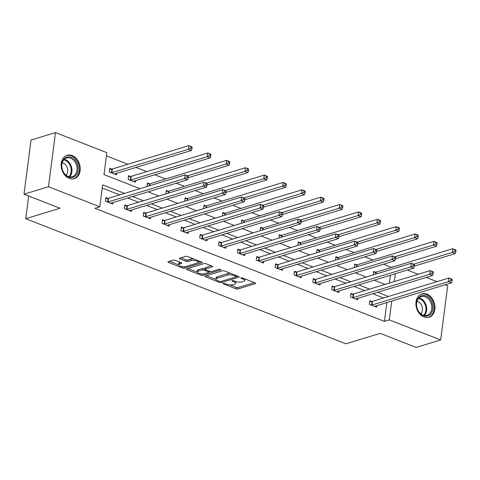 <?xml version="1.0" encoding="UTF-8"?>
<svg xmlns="http://www.w3.org/2000/svg" width="480" height="480" viewBox="0 0 480 480"><rect width="100%" height="100%" fill="white"/><g stroke="black" fill="none" stroke-linecap="round" stroke-linejoin="round"><path stroke-width="0.72" d="M223.164 283.326A1.074 0.36 -172.6 0 0 222.93 283.512A1.074 0.36 -172.6 0 0 223.32 283.854L235.926 288.78A1.536 0.516 -172.6 0 0 238.068 288.948L255.354 283.668A1.536 0.516 -172.6 0 0 255.69 283.404A1.536 0.516 -172.6 0 0 255.126 282.912L242.526 277.986A1.074 0.36 -172.6 0 0 241.026 277.872A1.074 0.36 -172.6 0 0 240.786 278.058A1.074 0.36 -172.6 0 0 241.182 278.4L242.814 279.036A4.92 1.65 -172.6 0 1 244.62 280.608A4.92 1.65 -172.6 0 1 243.534 281.46L242.094 281.898A4.92 1.65 -172.6 0 1 235.23 281.352L233.598 280.716A1.074 0.36 -172.6 0 0 232.092 280.596A1.074 0.36 -172.6 0 0 231.858 280.782A1.074 0.36 -172.6 0 0 232.254 281.13L233.886 281.766A4.92 1.65 -172.6 0 1 235.692 283.338A4.92 1.65 -172.6 0 1 234.606 284.184L233.166 284.628A4.92 1.65 -172.6 0 1 226.296 284.082L224.67 283.446A1.074 0.36 -172.6 0 0 223.164 283.326M72.18 155.556A12.216 9.252 -107 0 1 80.178 167.472A12.216 9.252 -107 0 1 74.268 178.65A12.216 9.252 -107 0 1 69.216 178.38A12.216 9.252 -107 0 1 61.218 166.458A12.216 9.252 -107 0 1 67.128 155.286A12.216 9.252 -107 0 1 72.18 155.556M426.924 294.15A12.216 9.252 -107 0 1 434.922 306.072A12.216 9.252 -107 0 1 429.012 317.244A12.216 9.252 -107 0 1 423.96 316.974A12.216 9.252 -107 0 1 415.962 305.052A12.216 9.252 -107 0 1 421.872 293.88A12.216 9.252 -107 0 1 426.924 294.15M175.272 260.37A1.536 0.516 -172.6 0 0 173.124 260.196L168.276 261.678A1.536 0.516 -172.6 0 0 167.934 261.948A1.536 0.516 -172.6 0 0 168.498 262.434L182.496 267.906A1.536 0.516 -172.6 0 0 184.644 268.074L201.924 262.794A1.536 0.516 -172.6 0 0 202.266 262.53A1.536 0.516 -172.6 0 0 201.702 262.038L187.704 256.572A1.536 0.516 -172.6 0 0 185.556 256.398L179.7 258.192A1.536 0.516 -172.6 0 0 179.364 258.456A1.536 0.516 -172.6 0 0 179.928 258.948L185.916 261.288A1.536 0.516 -172.6 0 0 188.064 261.456L190.968 260.568A4.11 1.38 -172.6 0 1 195.588 260.676A4.11 1.38 -172.6 0 1 198.216 262.338A4.11 1.38 -172.6 0 1 197.31 263.046L185.934 266.526A4.11 1.38 -172.6 0 1 181.314 266.418A4.11 1.38 -172.6 0 1 178.686 264.756A4.11 1.38 -172.6 0 1 179.586 264.042L181.488 263.466A1.536 0.516 -172.6 0 0 181.824 263.202A1.536 0.516 -172.6 0 0 181.26 262.71L175.272 260.37M445.086 284.796L447.684 285.81L440.658 339.948L416.202 347.418L380.196 333.354L345.954 343.812L25.77 218.712L60.006 208.254L24 194.19L48.456 186.72L55.488 132.582L106.836 152.646L103.986 174.594L140.01 188.664M440.658 339.948L389.304 319.884L391.746 301.086M124.548 193.386L102.66 184.836L99.804 206.778L94.914 208.272L384.414 321.378L389.304 319.884M99.804 206.778L48.456 186.72M205.158 276.09A1.536 0.516 -172.6 0 0 204.822 276.354A1.536 0.516 -172.6 0 0 205.386 276.846L219.378 282.312A1.536 0.516 -172.6 0 0 221.526 282.486L238.812 277.206A1.536 0.516 -172.6 0 0 239.148 276.942A1.536 0.516 -172.6 0 0 238.584 276.45L224.586 270.978A1.536 0.516 -172.6 0 0 222.444 270.81L205.158 276.09M200.94 275.112L186.942 269.64A1.536 0.516 -172.6 0 1 186.378 269.148A1.536 0.516 -172.6 0 1 186.714 268.884L204 263.604A1.536 0.516 -172.6 0 1 206.148 263.778L212.136 266.118A1.536 0.516 -172.6 0 1 212.7 266.604A1.536 0.516 -172.6 0 1 212.364 266.874L205.35 269.016A1.536 0.516 -172.6 0 0 205.014 269.28A1.536 0.516 -172.6 0 0 205.578 269.772L209.55 271.32A1.536 0.516 -172.6 0 0 211.698 271.494L218.994 269.262A1.074 0.36 -172.6 0 1 220.206 269.292A1.074 0.36 -172.6 0 1 220.89 269.724A1.074 0.36 -172.6 0 1 220.656 269.91L203.082 275.28A1.536 0.516 -172.6 0 1 200.94 275.112L201.102 273.846M28.716 196.032L25.77 218.712M384.414 321.378L386.856 302.58M383.544 297.978L372.762 293.766M364.692 290.616L353.91 286.404M345.846 283.248L335.064 279.036M326.994 275.886L316.212 271.674M308.148 268.524L297.366 264.312M289.296 261.156L278.514 256.944M270.45 253.794L259.668 249.582M251.604 246.432L240.816 242.22M232.752 239.064L221.97 234.852M213.906 231.702L203.124 227.49M195.054 224.34L184.272 220.122M176.208 216.972L165.426 212.76M157.356 209.61L146.574 205.398M138.51 202.248L127.728 198.03M119.658 194.88L102.234 188.076M371.79 301.458L369.834 300.696L369.36 304.35L376.608 307.182L376.806 305.652M352.944 294.096L350.988 293.328L350.508 296.988L357.762 299.82L357.96 298.29M334.092 286.728L332.136 285.966L331.662 289.626L338.91 292.458L339.108 290.922M315.246 279.366L313.29 278.604L312.81 282.258L320.064 285.09L320.262 283.56M296.394 272.004L294.438 271.236L293.964 274.896L301.212 277.728L301.41 276.192M277.548 264.636L275.592 263.874L275.118 267.534L282.366 270.366L282.564 268.83M258.696 257.274L256.74 256.512L256.266 260.166L263.514 262.998L263.718 261.468M239.85 249.912L237.894 249.144L237.42 252.804L244.668 255.636L244.866 254.1M220.998 242.544L219.042 241.782L218.568 245.436L225.816 248.274L226.02 246.738M202.152 235.182L200.196 234.414L199.722 238.074L206.97 240.906L207.168 239.376M183.3 227.814L181.344 227.052L180.87 230.712L188.118 233.544L188.322 232.008M164.454 220.452L162.498 219.69L162.024 223.344L169.272 226.182L169.47 224.646M145.602 213.09L143.646 212.322L143.172 215.982L150.426 218.814L150.624 217.284M126.756 205.722L124.8 204.96L124.326 208.62L131.574 211.452L131.772 209.916M107.904 198.36L105.954 197.598L105.474 201.252L112.728 204.084L112.926 202.554M391.416 267.474L383.646 264.198M372.912 260.004L364.8 256.83M354.06 252.636L345.948 249.468M335.214 245.274L327.102 242.106M316.362 237.912L308.25 234.738M297.516 230.544L289.404 227.376M278.67 223.182L270.552 220.014M259.818 215.82L251.706 212.646M240.972 208.452L232.854 205.284M222.12 201.09L214.008 197.922M203.274 193.728L195.156 190.554M184.422 186.36L176.31 183.192M165.576 178.998L154.794 174.786M146.724 171.63L135.942 167.418M127.878 164.268L106.416 155.886M389.388 283.068L390.402 275.256M375.588 272.196L373.632 271.428L373.182 274.896M356.742 264.828L354.786 264.066L354.336 267.534M337.896 257.466L335.94 256.704L335.484 260.172M319.044 250.104L317.088 249.336L316.638 252.804M300.198 242.736L298.242 241.974L297.792 245.442M281.346 235.374L279.39 234.612L278.94 238.08M262.5 228.012L260.544 227.244L260.094 230.712M243.648 220.644L241.692 219.882L241.242 223.35M224.802 213.282L222.846 212.52L222.396 215.988M205.95 205.92L203.994 205.152L203.544 208.62M187.104 198.552L185.148 197.79L184.698 201.258M168.252 191.19L166.296 190.428L165.846 193.896M149.406 183.828L147.45 183.06L147 186.528M130.554 176.46L128.598 175.698L128.124 179.358L135.378 182.19L135.576 180.654M111.708 169.098L109.752 168.336L109.278 171.99L116.526 174.822L116.724 173.292M24 194.19L31.032 140.052L55.488 132.582M391.446 267.246L396.654 265.872M407.388 270.066L418.17 274.278M426.234 277.428L437.016 281.646M393.108 287.55L393.522 287.424M394.278 281.574L395.298 273.762M148.074 191.814L158.856 196.026M166.926 199.182L177.708 203.394M185.772 206.544L196.554 210.756M204.624 213.906L215.406 218.124M223.47 221.274L234.252 225.486M242.322 228.636L253.104 232.848M261.168 235.998L271.95 240.216M280.02 243.366L290.802 247.578M298.866 250.728L309.648 254.94M317.712 258.096L328.5 262.308M336.564 265.458L347.346 269.67M355.41 272.82L366.192 277.032M374.262 280.188L385.044 284.4M388.434 296.484L377.652 292.272M369.588 289.122L358.8 284.91M350.736 281.754L339.954 277.542M331.89 274.392L321.108 270.18M313.038 267.03L302.256 262.818M294.192 259.662L283.41 255.45M275.34 252.3L264.558 248.088M256.494 244.938L245.712 240.72M237.642 237.57L226.86 233.358M218.796 230.208L208.014 225.996M199.944 222.846L189.162 218.628M181.098 215.478L170.316 211.266M162.246 208.116L151.464 203.904M143.4 200.748L132.618 196.536M235.692 283.338L235.878 281.874A4.92 1.65 -172.6 0 0 235.836 281.568M244.62 280.608L244.812 279.144A4.92 1.65 -172.6 0 0 244.776 278.868M229.8 284.85L236.112 287.316A1.536 0.516 -172.6 0 0 238.26 287.484L254.298 282.588M236.346 276.552L237.75 276.12M206.406 275.706L215.922 279.426M219.42 281.394A1.074 0.36 -172.6 0 0 220.92 281.514L236.094 276.876A1.074 0.36 -172.6 0 0 236.328 276.69A1.074 0.36 -172.6 0 0 235.932 276.348L234.216 275.676A4.92 1.65 -172.6 0 0 227.346 275.136L216.978 278.298A4.92 1.65 -172.6 0 0 215.892 279.15A4.92 1.65 -172.6 0 0 217.698 280.722L219.42 281.394M230.904 273.45A4.92 1.65 -172.6 0 0 227.538 273.672L227.346 275.136M215.892 279.15L216.084 277.686A4.92 1.65 -172.6 0 1 217.164 276.84L227.538 273.672M197.178 272.106L187.968 268.506M211.302 265.788L205.542 267.552A1.536 0.516 -172.6 0 0 205.206 267.816L205.014 269.28M210.654 271.56L208.782 272.136M198.078 271.236A4.11 1.38 -172.6 0 0 197.172 271.944A4.11 1.38 -172.6 0 0 199.806 273.606A4.11 1.38 -172.6 0 0 204.426 273.714L208.434 272.49A1.536 0.516 -172.6 0 0 208.77 272.226A1.536 0.516 -172.6 0 0 208.206 271.734L204.234 270.18A1.536 0.516 -172.6 0 0 202.086 270.012L198.078 271.236L198.27 269.772A4.11 1.38 -172.6 0 0 197.364 270.48L197.172 271.944M198.27 269.772L202.278 268.548A1.536 0.516 -172.6 0 1 204.426 268.716L205.056 268.962M178.686 264.756L178.872 263.292A4.11 1.38 -172.6 0 1 179.778 262.584L180.426 262.386M198.216 262.338L198.408 260.874A4.11 1.38 -172.6 0 0 198.408 260.754M193.662 258.9A4.11 1.38 -172.6 0 0 191.16 259.104L190.968 260.568M180.948 257.808L186.108 259.824A1.536 0.516 -172.6 0 0 188.25 259.992L191.16 259.104M198.138 262.548L200.868 261.714M169.524 261.3L178.686 264.876M414.336 266.088L455.304 253.572L452.28 252.39L452.754 248.736L376.26 272.1A1.566 0.528 7.4 0 1 375.804 272.178L373.518 272.352M454.794 249.798L452.754 248.736L455.778 249.912L456 250.266L454.794 249.798L454.602 251.262L455.808 251.73L456 250.266M454.602 251.262L452.28 252.39L413.634 264.198M455.808 251.73L455.304 253.572M371.316 305.118L371.532 305.1A1.566 0.528 -172.6 0 0 371.982 305.022L448.482 281.652L451.5 282.834L375 306.204A1.566 0.528 -172.6 0 0 374.724 306.348L374.652 306.42M369.714 301.614L372.006 301.44A1.566 0.528 -172.6 0 0 372.456 301.362L448.956 277.998L451.974 279.174L452.202 279.534L450.99 279.06L450.804 280.524L452.01 280.992L452.202 279.534M450.804 280.524L448.482 281.652L448.956 277.998L450.99 279.06M451.5 282.834L452.01 280.992M416.958 307.98A10.572 8.004 -107 0 1 421.692 295.656A10.572 8.004 -107 0 1 432.366 303.624A10.572 8.004 -107 0 1 427.626 315.948A10.572 8.004 -107 0 1 416.958 307.98M431.304 303.936A9.786 7.41 73 0 0 421.314 296.592A9.786 7.41 73 0 0 417.036 307.968A9.786 7.41 73 0 0 427.032 315.312A9.786 7.41 73 0 0 431.304 303.936M416.97 301.362A6.972 5.28 -107 0 1 422.112 306.696A6.972 5.28 -107 0 1 420.762 313.782M427.956 317.484A12.138 9.192 73 0 0 428.208 317.412A12.138 9.192 73 0 0 433.506 303.3A12.138 9.192 73 0 0 421.116 294.192A12.138 9.192 73 0 0 420.87 294.276M71.202 157.332A10.572 8.004 -107 0 1 78.072 170.394A10.572 8.004 -107 0 1 68.634 177.084A10.572 8.004 -107 0 1 61.764 164.022A10.572 8.004 -107 0 1 71.202 157.332M68.238 176.502A9.786 7.41 73 0 0 72.288 176.718A9.786 7.41 73 0 0 77.022 167.76A9.786 7.41 73 0 0 70.614 158.208A9.786 7.41 73 0 0 66.57 157.992A9.786 7.41 73 0 0 61.83 166.95A9.786 7.41 73 0 0 68.238 176.502M62.226 162.768A6.972 5.28 -107 0 1 63.132 163.026A6.972 5.28 -107 0 1 67.488 168.558A6.972 5.28 -107 0 1 66.018 175.182M73.212 178.884A12.138 9.192 73 0 0 73.464 178.812A12.138 9.192 73 0 0 79.332 167.712A12.138 9.192 73 0 0 71.388 155.868A12.138 9.192 73 0 0 66.372 155.598A12.138 9.192 73 0 0 66.126 155.676M395.484 258.72L436.452 246.21L433.434 245.028L433.908 241.368L357.408 264.738A1.566 0.528 7.4 0 1 356.958 264.816L354.666 264.984M435.942 242.43L433.908 241.368L436.926 242.55L437.154 242.904L435.942 242.43L435.75 243.894L436.962 244.368L437.154 242.904M435.75 243.894L433.434 245.028L394.788 256.83M436.962 244.368L436.452 246.21M376.638 251.358L417.606 238.842L414.582 237.666L415.056 234.006L338.562 257.376A1.566 0.528 7.4 0 1 338.106 257.448L335.82 257.622M417.096 235.068L415.056 234.006L418.08 235.188L418.302 235.542L417.096 235.068L416.904 236.532L418.11 237.006L418.302 235.542M416.904 236.532L414.582 237.666L375.936 249.468M418.11 237.006L417.606 238.842M352.464 297.75L352.68 297.738A1.566 0.528 -172.6 0 0 353.136 297.66L429.63 274.29L432.654 275.472L356.154 298.836A1.566 0.528 -172.6 0 0 355.878 298.986L355.806 299.058M350.868 294.246L353.154 294.078A1.566 0.528 -172.6 0 0 353.61 294L430.104 270.63L433.128 271.812L433.35 272.166L432.144 271.698L431.952 273.156L433.158 273.63L433.35 272.166M431.952 273.156L429.63 274.29L430.104 270.63L432.144 271.698M432.654 275.472L433.158 273.63M333.618 290.388L333.834 290.37A1.566 0.528 -172.6 0 0 334.284 290.292L410.784 266.928L413.802 268.104L337.308 291.474A1.566 0.528 -172.6 0 0 337.026 291.618L336.954 291.69M332.016 286.884L334.308 286.716A1.566 0.528 -172.6 0 0 334.758 286.638L411.258 263.268L414.276 264.45L414.504 264.804L413.292 264.33L413.106 265.794L414.312 266.268L414.504 264.804M413.106 265.794L410.784 266.928L411.258 263.268L413.292 264.33M413.802 268.104L414.312 266.268M357.786 243.996L398.754 231.48L395.736 230.298L396.21 226.644L319.71 250.008A1.566 0.528 7.4 0 1 319.26 250.086L316.968 250.254M398.244 227.706L396.21 226.644L399.228 227.82L399.456 228.174L398.244 227.706L398.058 229.17L399.264 229.638L399.456 228.174M398.058 229.17L395.736 230.298L357.09 242.106M399.264 229.638L398.754 231.48M338.94 236.628L379.908 224.112L376.884 222.936L377.364 219.276L300.864 242.646A1.566 0.528 7.4 0 1 300.408 242.724L298.122 242.892M379.398 220.338L377.364 219.276L380.382 220.458L380.604 220.812L379.398 220.338L379.206 221.802L380.412 222.276L380.604 220.812M379.206 221.802L376.884 222.936L338.238 234.738M380.412 222.276L379.908 224.112M320.094 229.266L361.056 216.75L358.038 215.568L358.512 211.914L282.012 235.284A1.566 0.528 7.4 0 1 281.562 235.356L279.27 235.53M360.546 212.976L358.512 211.914L361.536 213.096L361.758 213.45L360.546 212.976L360.36 214.44L361.566 214.914L361.758 213.45M360.36 214.44L358.038 215.568L319.392 227.376M361.566 214.914L361.056 216.75M314.766 283.026L314.982 283.008A1.566 0.528 -172.6 0 0 315.438 282.93L391.932 259.56L394.956 260.742L318.456 284.112A1.566 0.528 -172.6 0 0 318.18 284.256L318.108 284.328M313.17 279.522L315.456 279.348A1.566 0.528 -172.6 0 0 315.912 279.27L392.412 255.906L395.43 257.082L395.652 257.442L394.446 256.968L394.254 258.432L395.46 258.9L395.652 257.442M394.254 258.432L391.932 259.56L392.412 255.906L394.446 256.968M394.956 260.742L395.46 258.9M295.92 275.658L296.136 275.646A1.566 0.528 -172.6 0 0 296.586 275.568L373.086 252.198L376.104 253.38L299.61 276.744A1.566 0.528 -172.6 0 0 299.328 276.894L299.256 276.966M294.318 272.154L296.61 271.986A1.566 0.528 -172.6 0 0 297.06 271.908L373.56 248.538L376.584 249.72L376.806 250.074L375.594 249.6L375.408 251.064L376.614 251.538L376.806 250.074M375.408 251.064L373.086 252.198L373.56 248.538L375.594 249.6M376.104 253.38L376.614 251.538M277.074 268.296L277.284 268.278A1.566 0.528 -172.6 0 0 277.74 268.2L354.234 244.836L357.258 246.012L280.758 269.382A1.566 0.528 -172.6 0 0 280.482 269.526L280.41 269.598M275.472 264.792L277.758 264.624A1.566 0.528 -172.6 0 0 278.214 264.546L354.714 241.176L357.732 242.358L357.954 242.712L356.748 242.238L356.556 243.702L357.768 244.176L357.954 242.712M356.556 243.702L354.234 244.836L354.714 241.176L356.748 242.238M357.258 246.012L357.768 244.176M301.242 221.904L342.21 209.388L339.186 208.206L339.666 204.546L263.166 227.916A1.566 0.528 7.4 0 1 262.71 227.994L260.424 228.162M341.7 205.614L339.666 204.546L342.684 205.728L342.906 206.082L341.7 205.614L341.508 207.072L342.72 207.546L342.906 206.082M341.508 207.072L339.186 208.206L300.54 220.014M342.72 207.546L342.21 209.388M258.222 260.934L258.438 260.916A1.566 0.528 -172.6 0 0 258.888 260.838L335.388 237.468L338.406 238.65L261.912 262.02A1.566 0.528 -172.6 0 0 261.63 262.164L261.558 262.236M256.62 257.43L258.912 257.256A1.566 0.528 -172.6 0 0 259.362 257.178L335.862 233.814L338.886 234.99L339.108 235.344L337.896 234.876L337.71 236.34L338.916 236.808L339.108 235.344M337.71 236.34L335.388 237.468L335.862 233.814L337.896 234.876M338.406 238.65L338.916 236.808M282.396 214.536L323.358 202.02L320.34 200.844L320.814 197.184L244.314 220.554A1.566 0.528 7.4 0 1 243.864 220.632L241.572 220.8M322.848 198.246L320.814 197.184L323.838 198.366L324.06 198.72L322.848 198.246L322.662 199.71L323.868 200.184L324.06 198.72M322.662 199.71L320.34 200.844L281.694 212.646M323.868 200.184L323.358 202.02M239.376 253.566L239.586 253.554A1.566 0.528 -172.6 0 0 240.042 253.476L316.542 230.106L319.56 231.288L243.06 254.652A1.566 0.528 -172.6 0 0 242.784 254.802L242.712 254.874M237.774 250.062L240.066 249.894A1.566 0.528 -172.6 0 0 240.516 249.816L317.016 226.446L320.034 227.628L320.256 227.982L319.05 227.508L318.858 228.972L320.07 229.446L320.256 227.982M318.858 228.972L316.542 230.106L317.016 226.446L319.05 227.508M319.56 231.288L320.07 229.446M263.544 207.174L304.512 194.658L301.488 193.476L301.968 189.822L225.468 213.186A1.566 0.528 7.4 0 1 225.018 213.264L222.726 213.438M304.002 190.884L301.968 189.822L304.986 190.998L305.208 191.358L304.002 190.884L303.81 192.348L305.022 192.816L305.208 191.358M303.81 192.348L301.488 193.476L262.842 205.284M305.022 192.816L304.512 194.658M220.524 246.204L220.74 246.186A1.566 0.528 -172.6 0 0 221.19 246.108L297.69 222.744L300.708 223.92L224.214 247.29A1.566 0.528 -172.6 0 0 223.932 247.434L223.86 247.506M218.922 242.7L221.214 242.532A1.566 0.528 -172.6 0 0 221.67 242.454L298.164 219.084L301.188 220.266L301.41 220.62L300.198 220.146L300.012 221.61L301.218 222.084L301.41 220.62M300.012 221.61L297.69 222.744L298.164 219.084L300.198 220.146M300.708 223.92L301.218 222.084M244.698 199.806L285.66 187.296L282.642 186.114L283.116 182.454L206.616 205.824A1.566 0.528 7.4 0 1 206.166 205.902L203.874 206.07M285.15 183.522L283.116 182.454L286.14 183.636L286.362 183.99L285.15 183.522L284.964 184.98L286.17 185.454L286.362 183.99M284.964 184.98L282.642 186.114L243.996 197.922M286.17 185.454L285.66 187.296M201.678 238.836L201.888 238.824A1.566 0.528 -172.6 0 0 202.344 238.746L278.844 215.376L281.862 216.558L205.362 239.928A1.566 0.528 -172.6 0 0 205.086 240.072L205.014 240.144M200.076 235.338L202.368 235.164A1.566 0.528 -172.6 0 0 202.818 235.086L279.318 211.722L282.336 212.898L282.558 213.252L281.352 212.784L281.16 214.248L282.372 214.716L282.558 213.252M281.16 214.248L278.844 215.376L279.318 211.722L281.352 212.784M281.862 216.558L282.372 214.716M225.846 192.444L266.814 179.928L263.796 178.752L264.27 175.092L187.77 198.462A1.566 0.528 7.4 0 1 187.32 198.54L185.028 198.708M266.304 176.154L264.27 175.092L267.288 176.274L267.51 176.628L266.304 176.154L266.112 177.618L267.324 178.092L267.51 176.628M266.112 177.618L263.796 178.752L225.144 190.554M267.324 178.092L266.814 179.928M182.826 231.474L183.042 231.456A1.566 0.528 -172.6 0 0 183.492 231.384L259.992 208.014L263.016 209.196L186.516 232.56A1.566 0.528 -172.6 0 0 186.24 232.71L186.168 232.776M181.23 227.97L183.516 227.802A1.566 0.528 -172.6 0 0 183.972 227.724L260.466 204.354L263.49 205.536L263.712 205.89L262.506 205.416L262.314 206.88L263.52 207.354L263.712 205.89M262.314 206.88L259.992 208.014L260.466 204.354L262.506 205.416M263.016 209.196L263.52 207.354M207 185.082L247.968 172.566L244.944 171.384L245.418 167.73L168.924 191.094A1.566 0.528 7.4 0 1 168.468 191.172L166.176 191.346M247.458 168.792L245.418 167.73L248.442 168.906L248.664 169.266L247.458 168.792L247.266 170.256L248.472 170.724L248.664 169.266M247.266 170.256L244.944 171.384L206.298 183.192M248.472 170.724L247.968 172.566M163.98 224.112L164.196 224.094A1.566 0.528 -172.6 0 0 164.646 224.016L241.146 200.652L244.164 201.828L167.664 225.198A1.566 0.528 -172.6 0 0 167.388 225.342L167.316 225.414M162.378 220.608L164.67 220.434A1.566 0.528 -172.6 0 0 165.12 220.362L241.62 196.992L244.638 198.174L244.86 198.528L243.654 198.054L243.462 199.518L244.674 199.992L244.86 198.528M243.462 199.518L241.146 200.652L241.62 196.992L243.654 198.054M244.164 201.828L244.674 199.992M188.148 177.714L229.116 165.204L226.098 164.022L226.572 160.362L150.072 183.732A1.566 0.528 7.4 0 1 149.622 183.81L147.33 183.978M228.606 161.43L226.572 160.362L229.59 161.544L229.812 161.898L228.606 161.43L228.414 162.888L229.626 163.362L229.812 161.898M228.414 162.888L226.098 164.022L187.452 175.83M229.626 163.362L229.116 165.204M145.128 216.744L145.344 216.732A1.566 0.528 -172.6 0 0 145.794 216.654L222.294 193.284L225.318 194.466L148.818 217.836A1.566 0.528 -172.6 0 0 148.542 217.98L148.47 218.052M143.532 213.246L145.818 213.072A1.566 0.528 -172.6 0 0 146.274 212.994L222.768 189.63L225.792 190.806L226.014 191.16L224.808 190.692L224.616 192.156L225.822 192.624L226.014 191.16M224.616 192.156L222.294 193.284L222.768 189.63L224.808 190.692M225.318 194.466L225.822 192.624M133.422 181.422L133.494 181.35A1.566 0.528 7.4 0 1 133.77 181.206L210.27 157.836L207.246 156.66L207.72 153L131.226 176.37A1.566 0.528 7.4 0 1 130.77 176.448L128.484 176.616M209.76 154.062L207.72 153L210.744 154.182L210.966 154.536L209.76 154.062L209.568 155.526L210.774 156L210.966 154.536M209.568 155.526L207.246 156.66L130.746 180.024A1.566 0.528 7.4 0 1 130.296 180.102L130.08 180.12M210.774 156L210.27 157.836M126.282 209.382L126.498 209.364A1.566 0.528 -172.6 0 0 126.948 209.292L203.448 185.922L206.466 187.104L129.966 210.468A1.566 0.528 -172.6 0 0 129.69 210.612L129.618 210.684M124.68 205.878L126.972 205.71A1.566 0.528 -172.6 0 0 127.422 205.632L203.922 182.262L206.94 183.444L207.168 183.798L205.956 183.324L205.764 184.788L206.976 185.262L207.168 183.798M205.764 184.788L203.448 185.922L203.922 182.262L205.956 183.324M206.466 187.104L206.976 185.262M114.57 174.06L114.642 173.988A1.566 0.528 7.4 0 1 114.918 173.844L191.418 150.474L188.4 149.292L188.874 145.638L112.374 169.002A1.566 0.528 7.4 0 1 111.924 169.08L109.632 169.254M190.908 146.7L188.874 145.638L191.892 146.814L192.114 147.168L190.908 146.7L190.716 148.164L191.928 148.632L192.114 147.168M190.716 148.164L188.4 149.292L111.9 172.662A1.566 0.528 7.4 0 1 111.45 172.74L111.234 172.758M191.928 148.632L191.418 150.474M107.43 202.02L107.646 202.002A1.566 0.528 -172.6 0 0 108.102 201.924L184.596 178.554L187.62 179.736L111.12 203.106A1.566 0.528 -172.6 0 0 110.844 203.25L110.772 203.322M105.834 198.516L108.12 198.342A1.566 0.528 -172.6 0 0 108.576 198.27L185.07 174.9L188.094 176.082L188.316 176.436L187.11 175.962L186.918 177.426L188.124 177.9L188.316 176.436M186.918 177.426L184.596 178.554L185.07 174.9L187.11 175.962M187.62 179.736L188.124 177.9M223.398 283.278L223.32 283.854M241.26 277.824L241.182 278.4M232.326 280.554L232.254 281.13M234 280.872L233.886 281.766M242.928 278.148L242.814 279.036M255.432 283.062L255.354 283.668M238.26 287.484L238.068 288.948M236.112 287.316L235.926 288.78M238.89 276.594L238.812 277.206M221.682 281.28L221.526 282.486M219.498 281.424L219.378 282.312M205.494 275.988L205.386 276.846M236.052 275.46L235.932 276.348M234.33 274.788L234.216 275.676M217.164 276.84L216.978 278.298M187.056 268.782L186.942 269.64M212.442 266.262L212.364 266.874M205.542 267.552L205.35 269.016M220.71 269.484L220.656 269.91M203.262 273.918L203.082 275.28M208.32 270.84L208.206 271.734M204.426 268.716L204.234 270.18M202.278 268.548L202.086 270.012M181.566 262.854L181.488 263.466M179.778 262.584L179.586 264.042M188.25 259.992L188.064 261.456M186.108 259.824L185.916 261.288M180.036 258.084L179.928 258.948M202.002 262.188L201.924 262.794M184.818 266.724L184.644 268.074M182.658 266.664L182.496 267.906M168.612 261.576L168.498 262.434M376.26 272.1L376.008 274.038M375.804 272.178L375.546 274.176M371.532 305.1L372.006 301.44M371.982 305.022L372.456 301.362M418.956 297.996A9.786 7.41 -107 0 1 426.21 305.49A9.786 7.41 -107 0 1 424.29 315.468M423.666 315.324A9.468 7.17 73 0 0 425.49 305.706A9.468 7.17 73 0 0 418.518 298.464M64.212 159.396A9.786 7.41 -107 0 1 65.52 159.768A9.786 7.41 -107 0 1 71.64 167.556A9.786 7.41 -107 0 1 69.546 176.868M68.922 176.73A9.468 7.17 73 0 0 70.908 167.724A9.468 7.17 73 0 0 64.998 160.218A9.468 7.17 73 0 0 63.774 159.864M357.408 264.738L357.156 266.67M356.958 264.816L356.7 266.814M338.562 257.376L338.31 259.308M338.106 257.448L337.848 259.452M352.68 297.738L353.154 294.078M353.136 297.66L353.61 294M333.834 290.37L334.308 286.716M334.284 290.292L334.758 286.638M319.71 250.008L319.458 251.946M319.26 250.086L319.002 252.084M300.864 242.646L300.612 244.578M300.408 242.724L300.15 244.722M282.012 235.284L281.76 237.216M281.562 235.356L281.304 237.354M314.982 283.008L315.456 279.348M315.438 282.93L315.912 279.27M296.136 275.646L296.61 271.986M296.586 275.568L297.06 271.908M277.284 268.278L277.758 264.624M277.74 268.2L278.214 264.546M263.166 227.916L262.914 229.854M262.71 227.994L262.452 229.992M258.438 260.916L258.912 257.256M258.888 260.838L259.362 257.178M244.314 220.554L244.068 222.486M243.864 220.632L243.606 222.63M239.586 253.554L240.066 249.894M240.042 253.476L240.516 249.816M225.468 213.186L225.216 215.124M225.018 213.264L224.754 215.262M220.74 246.186L221.214 242.532M221.19 246.108L221.67 242.454M206.616 205.824L206.37 207.762M206.166 205.902L205.908 207.9M201.888 238.824L202.368 235.164M202.344 238.746L202.818 235.086M187.77 198.462L187.518 200.394M187.32 198.54L187.056 200.538M183.042 231.456L183.516 227.802M183.492 231.384L183.972 227.724M168.924 191.094L168.672 193.032M168.468 191.172L168.21 193.17M164.196 224.094L164.67 220.434M164.646 224.016L165.12 220.362M150.072 183.732L149.82 185.67M149.622 183.81L149.358 185.808M145.344 216.732L145.818 213.072M145.794 216.654L146.274 212.994M131.226 176.37L130.746 180.024M130.77 176.448L130.296 180.102M126.498 209.364L126.972 205.71M126.948 209.292L127.422 205.632M112.374 169.002L111.9 172.662M111.924 169.08L111.45 172.74M107.646 202.002L108.12 198.342M108.102 201.924L108.576 198.27M236.466 275.622L236.328 276.69M208.92 271.074L208.77 272.226"/></g></svg>

